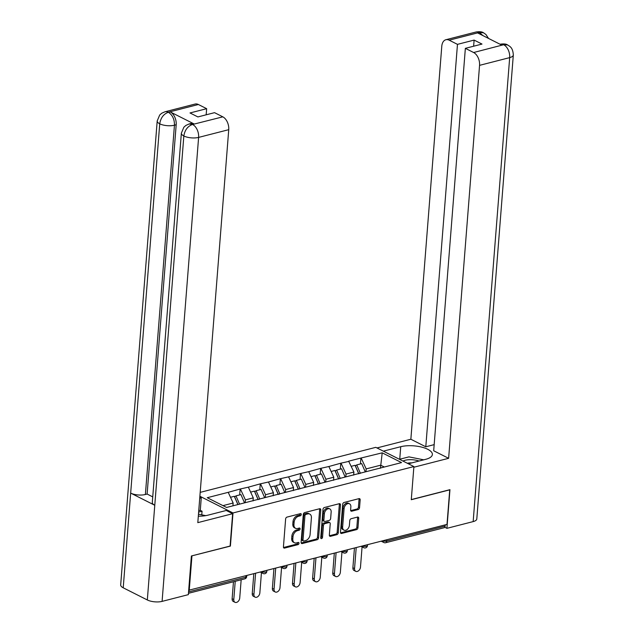 <?xml version="1.0" encoding="UTF-8"?>
<svg xmlns="http://www.w3.org/2000/svg" width="634" height="634" viewBox="0 0 634 634"><rect width="100%" height="100%" fill="white"/><g stroke="black" fill="none" stroke-linecap="round" stroke-linejoin="round"><path stroke-width="0.95" d="M301.277 514.507A1.173 0.8 116.8 0 0 300.476 513.651L287.02 517.098A1.672 1.149 116.8 0 0 285.625 518.977L283.438 546.857A1.672 1.149 116.8 0 0 283.945 548.03A1.672 1.149 116.8 0 0 284.579 548.077L298.035 544.63A1.173 0.8 116.8 0 0 298.202 542.458L296.466 542.91A5.365 3.669 116.8 0 1 294.438 542.736A5.365 3.669 116.8 0 1 292.805 538.987L292.987 536.665A5.365 3.669 116.8 0 1 297.425 530.674L299.169 530.222A1.173 0.8 116.8 0 0 299.335 528.059L297.6 528.502A5.365 3.669 116.8 0 1 295.571 528.328A5.365 3.669 116.8 0 1 293.938 524.587L294.121 522.257A5.365 3.669 116.8 0 1 298.559 516.266L300.302 515.814A1.173 0.8 116.8 0 0 301.277 514.507M295.571 528.328L294.461 527.773A5.365 3.669 116.8 0 1 292.821 524.025L293.003 521.703A5.365 3.669 116.8 0 1 297.449 515.704L299.193 515.26A1.173 0.8 116.8 0 0 300.159 513.73M283.509 547.507L296.926 544.067A1.173 0.8 116.8 0 0 297.893 542.538M294.438 542.736L293.328 542.181A5.365 3.669 116.8 0 1 291.688 538.432L291.87 536.102A5.365 3.669 116.8 0 1 296.316 530.111L298.059 529.659A1.173 0.8 116.8 0 0 299.026 528.138M358.155 509.554A1.672 1.149 116.8 0 0 359.541 507.683L360.16 499.861A1.672 1.149 116.8 0 0 359.644 498.689A1.672 1.149 116.8 0 0 359.01 498.633L344.072 502.469A1.672 1.149 116.8 0 0 342.685 504.339L340.49 532.227A1.672 1.149 116.8 0 0 340.997 533.392A1.672 1.149 116.8 0 0 341.631 533.448L356.577 529.62A1.672 1.149 116.8 0 0 357.964 527.742L358.709 518.295A1.672 1.149 116.8 0 0 358.194 517.122A1.672 1.149 116.8 0 0 357.56 517.067L351.165 518.707A1.672 1.149 116.8 0 0 349.778 520.585L349.413 525.269A4.486 3.067 116.8 0 1 347.408 529.311A4.486 3.067 116.8 0 1 344 530.143A4.486 3.067 116.8 0 1 342.637 527.005L344.08 508.65A4.486 3.067 116.8 0 1 346.077 504.609A4.486 3.067 116.8 0 1 349.485 503.776A4.486 3.067 116.8 0 1 350.856 506.915L350.618 509.974A1.672 1.149 116.8 0 0 351.125 511.147A1.672 1.149 116.8 0 0 351.759 511.194L358.155 509.554L357.045 508.999A1.672 1.149 116.8 0 0 358.432 507.121L359.05 499.299A1.672 1.149 116.8 0 0 358.971 498.649M191.777 555.883L230.396 546.104L233.003 512.961L413.891 466.569L411.284 499.711L449.728 489.852L447.01 524.413L188.694 590.254M191.944 555.963L189.225 590.523M320.772 509.958A1.672 1.149 116.8 0 0 320.257 508.793A1.672 1.149 116.8 0 0 319.631 508.737L304.685 512.565A1.672 1.149 116.8 0 0 303.298 514.443L301.102 542.324A1.672 1.149 116.8 0 0 301.61 543.496A1.672 1.149 116.8 0 0 302.244 543.552L317.19 539.716A1.672 1.149 116.8 0 0 318.577 537.846L320.772 509.958L319.663 509.403A1.672 1.149 116.8 0 0 319.584 508.745M324.378 507.517L339.317 503.689A1.672 1.149 116.8 0 1 339.951 503.737A1.672 1.149 116.8 0 1 340.466 504.91L338.271 532.79A1.672 1.149 116.8 0 1 336.884 534.668L330.488 536.309A1.672 1.149 116.8 0 1 329.854 536.253A1.672 1.149 116.8 0 1 329.339 535.08L330.235 523.771A1.672 1.149 116.8 0 0 329.72 522.606A1.672 1.149 116.8 0 0 329.086 522.551L324.846 523.636A1.672 1.149 116.8 0 0 323.459 525.515L322.532 537.283A1.173 0.8 116.8 0 1 320.756 537.743L322.991 509.395A1.672 1.149 116.8 0 1 324.378 507.517M200.193 492.372L375.788 447.342L413.891 466.569M233.003 512.961L199.884 496.248M360.437 463.945L360.904 458.049L348.645 461.187L353.915 472.053L353.677 475.12M360.904 458.049L382.207 452.834L401.536 462.598L226.584 507.462L207.255 497.706L228.216 492.333L233.153 503.024L232.932 505.837M239.676 494.916L240.143 489.02L228.216 492.333M240.143 489.02L248.346 487.166L253.275 497.864L253.037 500.931M259.805 489.757L260.265 483.853L248.346 487.166M260.265 483.853L268.475 482.006L273.405 492.697L273.167 495.772M279.935 484.59L280.394 478.694L268.475 482.006M280.394 478.694L288.597 476.847L293.534 487.538L293.288 490.605M300.056 479.431L300.524 473.535L288.597 476.847M300.524 473.535L308.726 471.68L313.664 482.379L313.418 485.446M320.186 474.272L320.653 468.368L308.726 471.68M320.653 468.368L328.856 466.521L333.785 477.212L333.547 480.287M340.315 469.105L340.775 463.208L328.856 466.521M340.775 463.208L348.977 461.362M353.915 472.053L346.045 474.074L345.823 476.879M359.993 473.503L360.445 473.13M341.108 463.375L346.045 474.074M333.785 477.212L325.916 479.233L325.694 482.046M339.872 478.662L340.315 478.298M320.986 468.542L325.916 479.233M313.664 482.379L305.794 484.392L305.572 487.205M319.742 483.829L320.186 483.457M300.857 473.701L305.794 484.392M293.534 487.538L285.665 489.559L285.443 492.364M299.613 488.988L300.056 488.616M280.727 478.86L285.665 489.559M273.405 492.697L265.535 494.718L265.313 497.531M279.483 494.148L279.935 493.783M260.598 484.027L265.535 494.718M253.275 497.864L245.406 499.877L245.184 502.691M259.361 499.315L259.805 498.942M240.476 489.186L245.406 499.877M233.153 503.024L222.962 505.639M445.242 524.865L445.147 526.101A2.56 1.601 75.6 0 1 444.117 527.734L385.67 542.728A2.56 1.601 75.6 0 0 386.7 541.087L445.147 526.101M384.307 467.012L380.685 465.19L366.175 468.906L365.953 471.72M380.463 468.058L382.207 452.834M380.123 468.344L380.566 467.971M361.237 458.216L366.175 468.906M301.182 542.981L316.081 539.154A1.672 1.149 116.8 0 0 317.468 537.283L319.663 509.403M305.905 514.38A1.173 0.8 116.8 0 0 304.938 515.696L303.004 540.168A1.173 0.8 116.8 0 0 303.813 541.024L305.643 540.556A5.365 3.669 116.8 0 0 310.089 534.557L311.405 517.827A5.365 3.669 116.8 0 0 309.764 514.079A5.365 3.669 116.8 0 0 307.744 513.912L305.905 514.38L304.796 513.817A1.173 0.8 116.8 0 0 303.821 515.133L304.938 515.696M303.369 540.984L302.252 540.43A1.173 0.8 116.8 0 1 301.895 539.605L303.821 515.133M309.764 514.079L308.655 513.516A5.365 3.669 116.8 0 0 306.634 513.35L307.744 513.912M304.796 513.817L306.634 513.35M329.418 535.738L335.774 534.105A1.672 1.149 116.8 0 0 337.161 532.235L339.356 504.347A1.672 1.149 116.8 0 0 339.277 503.697M329.72 522.606L328.61 522.044A1.672 1.149 116.8 0 0 327.976 521.988L323.736 523.082A1.672 1.149 116.8 0 0 322.349 524.952L321.422 536.729L322.532 537.283M320.756 537.894A1.173 0.8 116.8 0 0 321.422 536.729M331.154 512.042A4.486 3.067 116.8 0 0 329.791 508.904A4.486 3.067 116.8 0 0 326.383 509.736A4.486 3.067 116.8 0 0 324.378 513.778L323.871 520.245A1.672 1.149 116.8 0 0 324.386 521.417A1.672 1.149 116.8 0 0 325.012 521.473L329.26 520.379A1.672 1.149 116.8 0 0 330.647 518.509L331.154 512.042M329.791 508.904L328.674 508.349A4.486 3.067 116.8 0 0 325.274 509.173A4.486 3.067 116.8 0 0 323.269 513.215L324.378 513.778M324.386 521.417L323.269 520.855A1.672 1.149 116.8 0 1 322.761 519.682L323.269 513.215M350.689 510.624L357.045 508.999M349.485 503.776L348.375 503.222A4.486 3.067 116.8 0 0 344.967 504.046A4.486 3.067 116.8 0 0 342.97 508.088L344.08 508.65M344 530.143L342.891 529.58A4.486 3.067 116.8 0 1 341.52 526.45L342.97 508.088M340.561 532.877L355.468 529.057A1.672 1.149 116.8 0 0 356.855 527.179L357.6 517.732A1.672 1.149 116.8 0 0 357.521 517.082M232.123 598.718L233.787 599.558A3.923 2.687 116.8 0 0 234.992 602.3L233.32 601.46A3.923 2.687 -63.2 0 1 232.123 598.718L233.463 581.758M234.992 602.3A3.923 2.687 116.8 0 0 237.972 601.579A3.923 2.687 116.8 0 0 239.723 598.036L241.166 579.785M237.877 504.569L234.303 496.295L230.499 497.27M244.526 502.865L240.944 494.591L235.975 495.867L239.557 504.133M237.956 504.545L234.628 496.858L235.975 495.867M233.787 599.558L235.23 581.307M252.253 593.551L253.917 594.391A3.923 2.687 116.8 0 0 255.114 597.141L253.449 596.301A3.923 2.687 -63.2 0 1 252.253 593.551L253.79 573.968M255.114 597.141A3.923 2.687 116.8 0 0 258.101 596.412A3.923 2.687 116.8 0 0 259.853 592.869L261.446 572.66M258.109 499.632L254.424 491.136L250.62 492.111M264.647 497.698L261.073 489.432L256.104 490.7L259.702 499.021M258.181 499.616L254.757 491.699L256.104 490.7M253.917 594.391L255.565 573.516M272.382 588.392L274.046 589.232A3.923 2.687 116.8 0 0 275.243 591.974L273.579 591.134A3.923 2.687 -63.2 0 1 272.382 588.392L273.92 568.801M275.243 591.974A3.923 2.687 116.8 0 0 278.231 591.253A3.923 2.687 116.8 0 0 279.982 587.71L281.575 567.501M278.231 494.472L274.554 485.969L270.75 486.944M284.777 492.539L281.195 484.265L276.234 485.541L279.832 493.862M278.31 494.449L274.887 486.54L276.234 485.541M274.046 589.232L275.687 568.349M292.504 583.232L294.176 584.072A3.923 2.687 116.8 0 0 295.373 586.815L293.708 585.974A3.923 2.687 -63.2 0 1 292.504 583.232L294.049 563.642M295.373 586.815A3.923 2.687 116.8 0 0 298.352 586.093A3.923 2.687 116.8 0 0 300.112 582.551L301.697 562.334M298.36 489.305L294.683 480.81L290.879 481.785M304.906 487.38L301.324 479.106L296.355 480.382L299.961 488.703M298.44 489.289L295.008 481.372L296.355 480.382M294.176 584.072L295.816 563.19M312.633 578.065L314.298 578.905A3.923 2.687 116.8 0 0 315.502 581.655L313.83 580.815A3.923 2.687 -63.2 0 1 312.633 578.065L314.179 558.483M315.502 581.655A3.923 2.687 116.8 0 0 318.482 580.926A3.923 2.687 116.8 0 0 320.233 577.384L321.826 557.175M318.49 484.146L314.805 475.651L311.009 476.625M325.036 482.212L321.454 473.947L316.485 475.215L320.091 483.536M318.561 484.13L315.138 476.213L316.485 475.215M314.298 578.905L315.946 558.031M332.763 572.906L334.427 573.746A3.923 2.687 116.8 0 0 335.624 576.488L333.959 575.648A3.923 2.687 -63.2 0 1 332.763 572.906L334.3 553.316M335.624 576.488A3.923 2.687 116.8 0 0 338.611 575.767A3.923 2.687 116.8 0 0 340.363 572.225L341.956 552.016M338.611 478.987L334.934 470.483L331.13 471.458M345.158 477.053L341.583 468.78L336.614 470.056L340.212 478.377M338.691 478.963L335.267 471.054L336.614 470.056M334.427 573.746L336.075 552.864M198.799 516.195A11.095 4.153 4.5 0 0 198.323 516.092M198.474 514.182L205.765 515.64M419.05 461.029A11.095 4.153 4.5 0 0 410.309 459.674A11.095 4.153 4.5 0 0 402.978 461.061M411.791 462.891A7.6 2.845 4.5 0 0 410.808 462.875A7.6 2.845 4.5 0 0 407.329 463.264M399.483 459.301L408.946 456.876L423.758 459.824M198.315 516.187A19.202 7.188 4.5 0 0 207.936 515.173L226.259 510.473L232.646 513.699L197.808 522.638L228.739 129.677L198.608 137.404L162.09 601.381L188.346 594.644L191.389 555.978L230.102 546.048L232.646 513.699M199.726 498.253L201.255 497.864L199.813 497.135M201.77 514.84L202.056 511.226L200.281 510.33L201.255 497.864M198.371 104.507L168.248 112.234A10.239 6.403 75.6 0 0 164.959 111.782L195.082 104.055A10.239 6.403 75.6 0 1 198.371 104.507L206.652 108.683L206.169 114.809M162.09 601.381A10.501 3.931 -175.5 0 1 147.326 599.962L154.775 505.274A10.501 3.931 -175.5 0 1 152.303 502.445L181.364 133.156A10.501 3.931 -175.5 0 0 183.844 135.985C184.779 130.136 187.601 126.325 192.332 124.533L222.811 116.838A10.239 6.403 75.6 0 1 228.739 129.677M194.155 123.979L192.411 124.43L189.122 123.971L190.866 123.527A10.239 6.403 75.6 0 1 194.155 123.979L170.269 111.925A10.239 6.403 75.6 0 1 176.189 124.755L147.12 494.044L145.384 494.496A10.501 3.931 -175.5 0 1 130.667 493.109L123.218 587.797L147.326 599.962M123.218 587.797A10.501 3.931 -175.5 0 1 120.682 584.936L157.2 120.959A10.501 3.931 -175.5 0 0 159.736 123.82C160.671 117.964 163.485 114.136 168.161 112.345L170.269 111.925M176.189 124.755L174.445 125.207A10.501 3.931 -175.5 0 1 159.736 123.82L130.667 493.109L154.775 505.274L183.844 135.985A10.501 3.931 -175.5 0 0 198.608 137.404A10.239 6.403 -104.4 0 0 192.688 124.565M206.652 108.683L190.01 112.955L197.895 116.933L214.538 112.662L222.811 116.838M147.12 494.044L152.739 496.882M198.743 510.719L200.281 510.33M202.056 511.226L198.64 512.098M145.384 494.496L174.445 125.207C174.548 119.454 172.575 115.174 168.525 112.369M408.351 463.779L425.723 459.317A19.202 7.188 4.5 0 0 432.372 454.523A19.202 7.188 4.5 0 0 421.467 447.065A19.202 7.188 4.5 0 0 400.728 446.708L383.356 451.162M413.836 467.234L448.626 458.311L433.688 450.766L465.356 48.343L473.63 52.519L503.824 44.681L501.74 45.093L477.854 33.039L479.32 32.453L449.189 40.18A10.239 6.403 -104.4 0 0 445.9 39.728A10.239 6.403 -104.4 0 0 441.779 46.282L410.856 439.243L425.794 446.788L434.163 444.64M376.968 447.937L410.856 439.243M448.626 458.311L479.558 65.35A10.239 6.403 -104.4 0 0 473.63 52.519M503.483 44.649L500.194 44.198C503.792 43.675 506.265 43.928 507.612 44.959L507.66 44.982C509.633 46.377 512.843 47.209 513.318 55L476.8 518.977A10.501 3.931 -175.5 0 1 473.162 521.6L446.907 528.336L444.775 527.258M465.356 48.343L481.999 44.071L474.113 40.093L457.471 44.356L449.189 40.18M457.471 44.356L425.794 446.788M446.907 528.336L449.95 489.67L411.292 499.584M474.113 40.093L473.63 46.219M401.457 458.794A19.202 7.188 4.5 0 0 399.745 459.174L400.728 446.708M507.612 44.959L503.848 44.681M488.545 38.436L485.929 34.49L483.544 32.809L479.676 32.492M352.892 567.747L354.557 568.587A3.923 2.687 116.8 0 0 355.753 571.329L354.089 570.489A3.923 2.687 -63.2 0 1 352.892 567.747L354.43 548.156M355.753 571.329A3.923 2.687 116.8 0 0 358.741 570.608A3.923 2.687 116.8 0 0 360.492 567.065L362.077 546.849M358.741 473.82L355.064 465.324L351.26 466.299M365.287 471.894L361.705 463.62L356.744 464.896L360.342 473.218M358.82 473.804L355.397 465.887L356.744 464.896M354.557 568.587L356.197 547.705M188.567 591.902L245.81 577.217L245.905 575.989M244.779 578.858A2.56 1.601 -104.4 0 0 245.81 577.217A2.56 0.959 4.5 0 0 246.697 576.583A2.56 2.56 0 0 1 244.779 578.858L188.457 593.305M386.795 539.859L386.7 541.087A2.56 0.959 -175.5 0 1 383.182 540.786M262.325 571.781A2.56 1.751 -63.2 0 0 263.118 573.501A2.56 2.56 0 0 0 266.819 571.416A2.56 0.959 4.5 0 1 265.931 572.058A2.56 0.959 -175.5 0 1 262.421 571.757M282.455 566.614A2.56 1.751 -63.2 0 0 283.239 568.341A2.56 2.56 0 0 0 286.948 566.257A2.56 0.959 4.5 0 1 286.061 566.899A2.56 0.959 -175.5 0 1 282.542 566.59M302.584 561.455A2.56 1.751 -63.2 0 0 303.369 563.182A2.56 2.56 0 0 0 307.078 561.098A2.56 0.959 4.5 0 1 306.19 561.732A2.56 0.959 -175.5 0 1 302.672 561.431M322.714 556.295A2.56 1.751 -63.2 0 0 323.498 558.015A2.56 2.56 0 0 0 327.207 555.931A2.56 0.959 4.5 0 1 326.32 556.573A2.56 0.959 -175.5 0 1 322.801 556.272M342.836 551.128A2.56 1.751 -63.2 0 0 343.628 552.856A2.56 2.56 0 0 0 347.329 550.772A2.56 0.959 4.5 0 1 346.441 551.414A2.56 0.959 -175.5 0 1 342.931 551.104M362.965 545.969A2.56 1.751 -63.2 0 0 363.75 547.697A2.56 2.56 0 0 0 367.458 545.612A2.56 0.959 4.5 0 1 366.571 546.246A2.56 0.959 -175.5 0 1 363.052 545.945M385.67 542.728A2.56 2.56 0 0 1 383.879 542.53A2.56 1.751 -63.2 0 1 383.094 540.81M297.449 515.704L298.559 516.266M293.003 521.703L294.121 522.257M292.821 524.025L293.938 524.587M298.059 529.659L299.169 530.222M296.316 530.111L297.425 530.674M291.87 536.102L292.987 536.665M291.688 538.432L292.805 538.987M296.926 544.067L298.035 544.63M283.525 547.546L284.579 548.077M299.193 515.26L300.302 515.814M317.468 537.283L318.577 537.846M316.081 539.154L317.19 539.716M301.19 543.021L302.244 543.552M301.895 539.605L303.004 540.168M339.356 504.347L340.466 504.91M337.161 532.235L338.271 532.79M335.774 534.105L336.884 534.668M329.434 535.778L330.488 536.309M327.976 521.988L329.086 522.551M323.736 523.082L324.846 523.636M322.349 524.952L323.459 525.515M322.761 519.682L323.871 520.245M350.705 510.663L351.759 511.194M341.52 526.45L342.637 527.005M357.6 517.732L358.709 518.295M356.855 527.179L357.964 527.742M355.468 529.057L356.577 529.62M340.577 532.917L341.631 533.448M359.05 499.299L360.16 499.861M358.432 507.121L359.541 507.683M473.162 521.6L509.681 57.623L479.558 65.35M513.318 55A10.501 3.931 -175.5 0 1 509.681 57.623A10.239 6.403 -104.4 0 0 503.761 44.792M445.9 39.728L476.031 32.001A10.239 6.403 75.6 0 1 479.32 32.453M482.839 35.559L479.597 32.596M246.761 575.767L246.697 576.583M263.118 573.501L260.582 572.225M266.882 570.608L266.819 571.416M283.239 568.341L280.711 567.065M287.012 565.449L286.948 566.257M303.369 563.182L300.841 561.898M307.141 560.282L307.078 561.098M323.498 558.015L320.962 556.739M327.271 555.122L327.207 555.931M343.628 552.856L341.092 551.58M347.392 549.963L347.329 550.772M363.75 547.697L361.221 546.413M367.522 544.796L367.458 545.612M383.879 542.53L381.343 541.254M164.959 111.782L161.71 113.24L159.681 115.031L157.2 120.959M189.122 123.971L185.889 125.421L183.86 127.204L181.364 133.156M476.031 32.001C479.597 31.462 482.086 31.724 483.496 32.786"/></g></svg>
